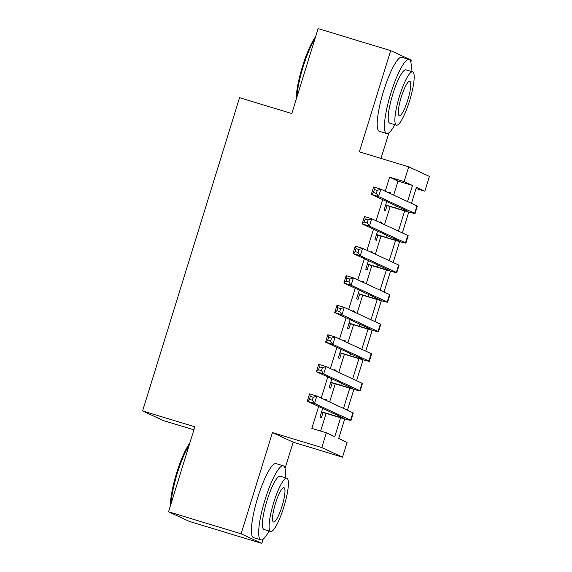 <?xml version="1.0" encoding="UTF-8"?>
<svg xmlns="http://www.w3.org/2000/svg" width="572" height="572" viewBox="0 0 572 572"><rect width="100%" height="100%" fill="white"/><g stroke="black" fill="none" stroke-linecap="round" stroke-linejoin="round"><path stroke-width="0.86" d="M344.744 418.918L338.681 438.502L347.082 442.392L342.506 457.164L321.793 447.576L326.369 432.797L334.763 436.686L340.626 417.746M285.042 468.411L293.157 442.185L342.506 457.164M293.157 442.185L272.444 432.589L241.112 533.805L168.54 511.776L189.253 521.371L261.826 543.4L263.149 539.124M193.908 429.837L163.306 420.542L142.585 410.953L239.554 97.698L291.806 113.563L318.111 28.6L390.683 50.629L359.345 151.845L408.694 166.831L429.415 176.419L424.839 191.198L416.437 187.309L411.468 203.367M380.995 158.423L388.931 132.79M410.825 62.069L411.397 60.224L390.683 50.629M416.058 188.531L424.839 191.198M241.112 533.805L261.826 543.4M326.691 400.629L326.912 399.892L325.518 399.242L325.289 399.978M322.687 408.379L320.027 416.974L321.428 417.624L323.03 412.448M335.835 371.078L336.064 370.334L334.663 369.691L334.434 370.427M331.832 378.828L329.179 387.423L330.573 388.066L332.175 382.897M344.98 341.527L345.209 340.783L343.815 340.14L343.586 340.876M340.983 349.277L338.324 357.872L339.725 358.515L341.327 353.346M354.132 311.969L354.361 311.232L352.96 310.582L352.731 311.325M350.128 319.727L347.469 328.314L348.87 328.964L350.472 323.795M363.277 282.418L363.506 281.681L362.105 281.031L361.876 281.774M359.28 290.176L356.621 298.763L358.022 299.413L359.616 294.244M372.429 252.867L372.658 252.13L371.257 251.48L371.028 252.223M368.425 260.618L365.765 269.212L367.167 269.862L368.768 264.686M381.574 223.316L381.803 222.579L380.401 221.929L380.173 222.665M377.577 231.067L374.917 239.661L376.312 240.311L377.913 235.135M393.665 195.123L398.005 181.088L389.611 177.198L385.263 191.234M382.661 199.635L376.119 220.792M373.516 229.186L366.967 250.343M364.364 258.737L357.822 279.894M355.219 288.295L348.67 309.445M346.074 317.846L339.525 338.996M336.922 347.397L330.373 368.547M327.777 376.948L321.228 398.098M318.625 406.499L311.854 428.392L326.369 432.797M320.627 431.059L326.097 413.384M329.629 401.987L335.249 383.826M338.774 372.436L344.394 354.275M347.919 342.885L353.546 324.724M357.071 313.334L362.691 295.173M366.216 283.783L371.843 265.623M375.368 254.233L380.988 236.072M384.513 224.674L390.133 206.521M390.719 193.765L390.948 193.029L389.553 192.378L389.325 193.114M386.722 201.516L384.062 210.11L385.464 210.753L387.065 205.584M272.444 432.589L321.793 447.576M389.611 177.198L404.125 181.603L408.694 166.831M168.54 511.776L194.838 426.812L142.585 410.953M408.78 212.055L402.323 232.926M399.635 241.606L393.171 262.476M390.483 271.164L384.026 292.027M381.338 300.715L374.874 321.578M372.186 330.266L365.73 351.129M363.041 359.817L356.585 380.68M353.889 389.368L347.433 410.231M407.55 201.558L412.519 185.492L404.125 181.603M343.515 408.422L349.778 388.195M352.659 378.871L358.923 358.644M361.811 349.313L368.068 329.093M370.956 319.762L377.22 299.542M380.108 290.211L386.365 269.984M389.253 260.66L395.517 240.433M398.405 231.109L404.661 210.882M398.005 181.088L412.519 185.492M389.489 192.578L390.948 193.029M380.337 222.136L381.803 222.579M371.192 251.687L372.658 252.13M362.047 281.238L363.506 281.681M352.895 310.789L354.361 311.232M343.751 340.34L345.209 340.783M334.599 369.891L336.064 370.334M325.454 399.442L326.912 399.892M385.664 204.933L395.681 207.979A15.473 0.422 -162.8 0 0 407.657 211.254A15.473 0.422 -162.8 0 0 407.393 211.089L371.307 194.38L373.595 186.994L380.852 189.196L416.938 205.906A23.209 0.629 17.2 0 1 417.338 206.156L415.05 213.542A23.209 0.629 17.2 0 1 397.075 208.623L385.599 205.141M377.263 190.412L374.36 189.532L373.444 192.485L376.347 193.372L377.263 190.412L380.852 189.196L378.564 196.582L414.65 213.292A23.209 0.629 17.2 0 1 415.05 213.542M376.347 193.372L378.564 196.582L371.307 194.38L373.444 192.485M374.36 189.532L373.595 186.994M296.232 99.256A37.752 7.457 -73.1 0 1 302.488 66.445A37.752 7.457 -73.1 0 1 315.565 36.801M315.029 38.546A38.681 7.643 106.9 0 0 303.189 66.631A38.681 7.643 106.9 0 0 296.854 97.269M411.018 71.378A38.681 7.643 106.9 0 0 409.094 59.474A38.681 7.643 106.9 0 0 390.855 93.25A38.681 7.643 106.9 0 0 386.615 133.505A38.681 7.643 106.9 0 0 394.837 124.682M409.094 59.474L401.837 57.271A38.681 7.643 106.9 0 0 383.597 91.048A38.681 7.643 106.9 0 0 379.358 131.303L386.615 133.505M396.439 125.168L389.761 123.137A27.849 5.498 -73.1 0 1 392.814 94.158A27.849 5.498 -73.1 0 1 405.941 69.841L412.619 71.865A27.849 5.498 106.9 0 0 399.492 96.182A27.849 5.498 106.9 0 0 396.439 125.168A27.849 5.498 106.9 0 0 409.566 100.851A27.849 5.498 106.9 0 0 412.619 71.865M401.287 97.011A17.947 3.546 106.9 0 0 399.313 115.694A17.947 3.546 106.9 0 0 407.779 100.021A17.947 3.546 106.9 0 0 409.745 81.338A17.947 3.546 106.9 0 0 401.287 97.011M170.449 505.598A37.752 7.457 -73.1 0 1 176.698 472.787A37.752 7.457 -73.1 0 1 189.782 443.143M189.246 444.887A38.681 7.643 106.9 0 0 177.406 472.972A38.681 7.643 106.9 0 0 171.064 503.61M285.235 477.72A38.681 7.643 106.9 0 0 283.304 465.815A38.681 7.643 106.9 0 0 265.072 499.592A38.681 7.643 106.9 0 0 260.832 539.846A38.681 7.643 106.9 0 0 269.055 531.023M283.304 465.815L276.047 463.613A38.681 7.643 106.9 0 0 257.815 497.39A38.681 7.643 106.9 0 0 253.575 537.644L260.832 539.846M270.656 531.51L263.978 529.479A27.849 5.498 -73.1 0 1 267.031 500.5A27.849 5.498 -73.1 0 1 280.158 476.176L286.837 478.206A27.849 5.498 106.9 0 0 273.709 502.523A27.849 5.498 106.9 0 0 270.656 531.51A27.849 5.498 106.9 0 0 283.783 507.192A27.849 5.498 106.9 0 0 286.837 478.206M275.497 503.353A17.947 3.546 106.9 0 0 273.53 522.036A17.947 3.546 106.9 0 0 281.996 506.363A17.947 3.546 106.9 0 0 283.962 487.68A17.947 3.546 106.9 0 0 275.497 503.353M376.519 234.491L386.529 237.53A15.473 0.422 -162.8 0 0 398.512 240.812A15.473 0.422 -162.8 0 0 398.248 240.64L362.162 223.931L364.45 216.545L371.707 218.747L407.793 235.457A23.209 0.629 17.2 0 1 408.193 235.707L405.906 243.093A23.209 0.629 17.2 0 1 387.93 238.174L376.455 234.692M368.118 219.963L365.215 219.083L364.3 222.036L367.203 222.923L368.118 219.963L371.707 218.747L369.419 226.133L405.505 242.843A23.209 0.629 17.2 0 1 405.906 243.093M367.203 222.923L369.419 226.133L362.162 223.931L364.3 222.036M365.215 219.083L364.45 216.545M367.367 264.042L377.384 267.081A15.473 0.422 -162.8 0 0 389.368 270.363A15.473 0.422 -162.8 0 0 389.096 270.191L353.017 253.482L355.298 246.096L362.555 248.298L398.641 265.008A23.209 0.629 17.2 0 1 399.041 265.258L396.753 272.651A23.209 0.629 17.2 0 1 378.786 267.732L367.303 264.243M358.966 249.521L356.063 248.634L355.148 251.594L358.051 252.474L358.966 249.521L362.555 248.298L360.274 255.684L396.353 272.394A23.209 0.629 17.2 0 1 396.753 272.651M358.051 252.474L360.274 255.684L353.017 253.482L355.148 251.594M356.063 248.634L355.298 246.096M358.222 293.593L368.232 296.632A15.473 0.422 -162.8 0 0 380.216 299.914A15.473 0.422 -162.8 0 0 379.951 299.742L343.865 283.033L346.153 275.647L353.41 277.849L389.496 294.559A23.209 0.629 17.2 0 1 389.897 294.816L387.609 302.202A23.209 0.629 17.2 0 1 369.634 297.283L358.158 293.793M349.821 279.072L346.918 278.185L346.003 281.145L348.906 282.025L349.821 279.072L353.41 277.849L351.122 285.242L387.208 301.945A23.209 0.629 17.2 0 1 387.609 302.202M348.906 282.025L351.122 285.242L343.865 283.033L346.003 281.145M346.918 278.185L346.153 275.647M349.07 323.144L359.087 326.183A15.473 0.422 -162.8 0 0 371.071 329.465A15.473 0.422 -162.8 0 0 370.799 329.293L334.72 312.591L337.008 305.198L344.265 307.4L380.344 324.109A23.209 0.629 17.2 0 1 380.745 324.367L378.457 331.753A23.209 0.629 17.2 0 1 360.489 326.834L349.006 323.352M340.669 308.623L337.766 307.743L336.851 310.696L339.754 311.576L340.669 308.623L344.265 307.4L341.977 314.793L378.056 331.495A23.209 0.629 17.2 0 1 378.457 331.753M339.754 311.576L341.977 314.793L334.72 312.591L336.851 310.696M337.766 307.743L337.008 305.198M339.925 352.695L349.942 355.734A15.473 0.422 -162.8 0 0 361.919 359.016A15.473 0.422 -162.8 0 0 361.654 358.844L325.568 342.142L327.856 334.749L335.113 336.958L371.199 353.66A23.209 0.629 17.2 0 1 371.6 353.918L369.312 361.304A23.209 0.629 17.2 0 1 351.337 356.385L339.861 352.903M331.524 338.174L328.621 337.294L327.706 340.247L330.609 341.127L331.524 338.174L335.113 336.958L332.825 344.344L368.911 361.054A23.209 0.629 17.2 0 1 369.312 361.304M330.609 341.127L332.825 344.344L325.568 342.142L327.706 340.247M328.621 337.294L327.856 334.749M330.773 382.246L340.79 385.292A15.473 0.422 -162.8 0 0 352.774 388.567A15.473 0.422 -162.8 0 0 352.509 388.402L316.423 371.693L318.711 364.307L325.968 366.509L362.047 383.211A23.209 0.629 17.2 0 1 362.448 383.469L360.167 390.855A23.209 0.629 17.2 0 1 342.192 385.936L330.716 382.453M322.372 367.724L319.469 366.845L318.561 369.798L321.464 370.677L322.372 367.724L325.968 366.509L323.68 373.895L359.767 390.604A23.209 0.629 17.2 0 1 360.167 390.855M321.464 370.677L323.68 373.895L316.423 371.693L318.561 369.798M319.469 366.845L318.711 364.307M321.628 411.804L331.646 414.843A15.473 0.422 -162.8 0 0 343.622 418.118A15.473 0.422 -162.8 0 0 343.357 417.953L307.271 401.244L309.559 393.858L316.817 396.06L352.903 412.769A23.209 0.629 17.2 0 1 353.303 413.02L351.015 420.406A23.209 0.629 17.2 0 1 333.04 415.486L321.564 412.004M313.227 397.275L310.324 396.396L309.409 399.349L312.312 400.236L313.227 397.275L316.817 396.06L314.528 403.446L350.615 420.155A23.209 0.629 17.2 0 1 351.015 420.406M312.312 400.236L314.528 403.446L307.271 401.244L309.409 399.349M310.324 396.396L309.559 393.858M396.303 205.956L395.681 207.979M416.938 205.906L414.65 213.292M387.158 235.507L386.529 237.53M407.793 235.457L405.505 242.843M378.006 265.058L377.384 267.081M398.641 265.008L396.353 272.394M368.861 294.609L368.232 296.632M389.496 294.559L387.208 301.945M359.716 324.16L359.087 326.183M380.344 324.109L378.056 331.495M350.565 353.71L349.942 355.734M371.199 353.66L368.911 361.054M341.42 383.269L340.79 385.292M362.047 383.211L359.767 390.604M332.268 412.82L331.646 414.843M352.903 412.769L350.615 420.155"/></g></svg>
